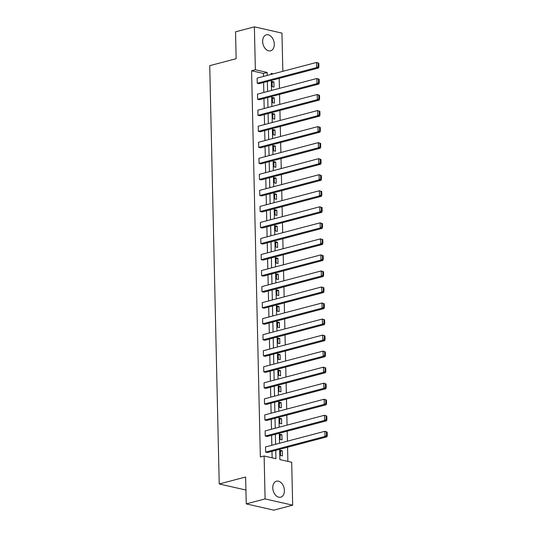 <?xml version="1.0" encoding="UTF-8"?>
<svg xmlns="http://www.w3.org/2000/svg" width="537" height="537" viewBox="0 0 537 537"><rect width="100%" height="100%" fill="white"/><g stroke="black" fill="none" stroke-linecap="round" stroke-linejoin="round"><path stroke-width="0.81" d="M272.783 487.878A8.277 5.605 -104.8 0 1 276.481 481.192A8.277 5.605 -104.8 0 1 284.409 490.516A8.277 5.605 -104.8 0 1 280.703 497.195A8.277 5.605 -104.8 0 1 272.783 487.878M262.653 41.51A8.277 5.605 -104.8 0 1 266.352 34.831A8.277 5.605 -104.8 0 1 274.279 44.148A8.277 5.605 -104.8 0 1 270.574 50.827A8.277 5.605 -104.8 0 1 262.653 41.51M279.656 449.315L279.884 459.571L291.698 462.256L292.672 505.176L273.816 510.15L246.241 503.887L245.631 477.004L219.23 483.971L209.732 65.668L236.139 58.708L235.528 31.824L254.384 26.85L281.959 33.113L282.831 71.327M287.886 461.39L287.563 447.227M287.429 441.179L287.201 431.191M287.067 425.136L286.839 415.155M286.698 409.1L286.476 399.112M286.335 393.064L286.107 383.076M285.973 377.028L285.744 367.039M285.61 360.992L285.382 351.003M285.241 344.955L285.019 334.967M284.878 328.919L284.65 318.931M284.516 312.883L284.288 302.895M284.154 296.84L283.925 286.852M283.791 280.804L283.563 270.816M283.422 264.768L283.2 254.78M283.059 248.732L282.831 238.743M282.697 232.696L282.469 222.707M282.334 216.659L282.106 206.671M281.965 200.623L281.744 190.635M281.603 184.58L281.375 174.599M281.24 168.544L281.012 158.556M280.878 152.508L280.65 142.52M280.515 136.472L280.287 126.484M280.146 120.436L279.925 110.447M279.784 104.4L279.555 94.411M279.421 88.363L279.193 78.375M292.672 505.176L265.097 498.913L264.123 455.994L275.937 458.679L275.75 450.342M246.241 503.887L265.097 498.913M219.23 483.971L245.926 490.033M265.251 436.064L324.637 420.397L326.496 420.82L267.117 436.487L265.251 436.064L265.137 430.922L324.516 415.262L326.818 416.068L326.073 415.9L326.154 419.498L326.899 419.666L326.818 416.068M264.526 403.992L323.905 388.325L325.771 388.748L266.386 404.415L264.526 403.992L264.405 398.85L323.791 383.183L326.093 383.995L325.348 383.827L325.429 387.425L326.174 387.593L326.093 383.995M263.795 371.913L323.18 356.253L325.039 356.675L265.661 372.336L263.795 371.913L263.68 366.778L323.059 351.111L325.362 351.923L324.617 351.748L324.697 355.346L325.442 355.521L325.362 351.923M263.07 339.84L322.448 324.18L324.314 324.603L264.936 340.263L263.07 339.84L262.955 334.699L322.334 319.038L324.637 319.844L323.892 319.676L323.972 323.274L324.717 323.442L324.637 319.844M262.338 307.768L321.723 292.101L323.583 292.524L264.204 308.191L262.338 307.768L262.224 302.626L321.603 286.966L323.905 287.772L323.16 287.604L323.247 291.202L323.992 291.369L323.905 287.772M261.613 275.696L320.992 260.029L322.858 260.452L263.479 276.119L261.613 275.696L261.499 270.554L320.878 254.887L323.18 255.699L322.435 255.531L322.515 259.129L323.261 259.297L323.18 255.699M260.888 243.617L320.267 227.957L322.126 228.379L262.747 244.04L260.888 243.617L260.767 238.482L320.153 222.815L322.455 223.627L321.703 223.452L321.791 227.05L322.536 227.225L322.455 223.627M260.156 211.544L319.535 195.884L321.401 196.307L262.022 211.967L260.156 211.544L260.042 206.403L319.421 190.742L321.723 191.548L320.978 191.38L321.059 194.978L321.804 195.146L321.723 191.548M259.431 179.472L318.81 163.805L320.676 164.228L261.291 179.895L259.431 179.472L259.311 174.33L318.696 158.67L320.998 159.476L320.253 159.308L320.334 162.906L321.079 163.073L320.998 159.476M258.7 147.393L318.085 131.733L319.945 132.156L260.566 147.816L258.7 147.393L258.586 142.258L317.964 126.591L320.267 127.403L319.522 127.235L319.602 130.833L320.347 131.001L320.267 127.403M257.975 115.321L317.354 99.66L319.22 100.083L259.834 115.744L257.975 115.321L257.861 110.179L317.239 94.519L319.542 95.324L318.797 95.156L318.877 98.754L319.622 98.929L319.542 95.324M257.243 83.248L316.629 67.588L318.488 68.011L259.109 83.671L257.243 83.248L257.129 78.107L316.508 62.446L318.81 63.252L318.065 63.084L318.146 66.682L318.897 66.85L318.81 63.252M272.125 457.813L271.977 451.335M271.836 445.287L271.615 435.299M271.474 429.251L271.245 419.263M271.111 413.215L270.883 403.227M270.749 397.179L270.52 387.19M270.386 381.142L270.158 371.154M270.017 365.106L269.796 355.118M269.655 349.063L269.426 339.075M269.292 333.027L269.064 323.039M268.93 316.991L268.701 307.003M268.56 300.955L268.339 290.967M268.198 284.919L267.97 274.931M267.835 268.883L267.607 258.894M267.473 252.846L267.245 242.858M267.111 236.804L266.882 226.815M266.741 220.767L266.52 210.779M266.379 204.731L266.151 194.743M266.016 188.695L265.788 178.707M265.654 172.659L265.426 162.671M265.285 156.623L265.063 146.635M264.922 140.587L264.694 130.598M264.56 124.55L264.332 114.562M264.197 108.508L263.969 98.519M263.835 92.471L263.607 82.483M263.466 76.435L263.399 73.448L251.585 70.763L260.351 456.994L264.123 455.994M257.612 99.285L316.991 83.624L318.857 84.047L259.472 99.707L257.612 99.285L257.492 94.143L316.877 78.483L319.179 79.288L318.434 79.12L318.515 82.718L319.26 82.886L319.179 79.288M258.337 131.357L317.716 115.697L319.582 116.12L260.203 131.78L258.337 131.357L258.223 126.222L317.602 110.555L319.904 111.367L319.159 111.193L319.24 114.79L319.985 114.965L319.904 111.367M259.069 163.436L318.448 147.769L320.307 148.192L260.928 163.859L259.069 163.436L258.948 158.294L318.327 142.627L320.629 143.439L319.884 143.272L319.971 146.87L320.717 147.037L320.629 143.439M259.794 195.508L319.173 179.841L321.039 180.264L261.66 195.931L259.794 195.508L259.68 190.367L319.059 174.706L321.361 175.512L320.616 175.344L320.696 178.942L321.441 179.11L321.361 175.512M260.519 227.581L319.904 211.92L321.764 212.343L262.385 228.003L260.519 227.581L260.405 222.439L319.784 206.779L322.086 207.584L321.341 207.416L321.421 211.014L322.166 211.182L322.086 207.584M261.25 259.653L320.629 243.993L322.495 244.416L263.11 260.076L261.25 259.653L261.13 254.518L320.515 238.851L322.818 239.663L322.072 239.489L322.153 243.093L322.898 243.261L322.818 239.663M261.975 291.732L321.361 276.065L323.22 276.488L263.842 292.155L261.975 291.732L261.861 286.59L321.24 270.93L323.543 271.735L322.797 271.568L322.878 275.166L323.623 275.333L323.543 271.735M262.707 323.804L322.086 308.144L323.952 308.567L264.566 324.227L262.707 323.804L262.586 318.663L321.972 303.002L324.274 303.808L323.529 303.64L323.61 307.238L324.355 307.406L324.274 303.808M263.432 355.877L322.811 340.216L324.677 340.639L265.298 356.299L263.432 355.877L263.318 350.735L322.697 335.075L324.999 335.887L324.254 335.712L324.335 339.31L325.08 339.485L324.999 335.887M264.164 387.949L323.543 372.289L325.402 372.712L266.023 388.379L264.164 387.949L264.043 382.814L323.422 367.147L325.724 367.959L324.979 367.791L325.066 371.389L325.811 371.557L325.724 367.959M264.889 420.028L324.267 404.361L326.134 404.784L266.755 420.451L264.889 420.028L264.775 414.886L324.153 399.226L326.456 400.031L325.711 399.864L325.791 403.462L326.536 403.629L326.456 400.031M265.614 452.1L324.999 436.44L326.858 436.863L267.48 452.523L265.614 452.1L265.5 446.959L324.878 431.298L327.181 432.104L326.436 431.936L326.516 435.534L327.268 435.702L327.181 432.104M251.585 70.763L255.357 69.77L254.384 26.85M273.299 73.844L271.125 73.347L271.145 74.408M271.286 80.463L271.507 90.451M271.648 96.499L271.876 106.487M272.011 112.535L272.239 122.523M272.373 128.571L272.601 138.559M272.742 144.607L272.964 154.596M273.105 160.644L273.333 170.632M273.467 176.68L273.695 186.668M273.83 192.723L274.058 202.704M274.192 208.759L274.42 218.747M274.561 224.795L274.783 234.783M274.924 240.831L275.152 250.819M275.286 256.867L275.515 266.855M275.649 272.903L275.877 282.892M276.018 288.94L276.24 298.928M276.38 304.976L276.602 314.964M276.743 321.019L276.971 331.007M277.105 337.055L277.334 347.043M277.468 353.091L277.696 363.079M277.837 369.127L278.059 379.115M278.2 385.163L278.428 395.151M278.562 401.199L278.79 411.188M278.925 417.236L279.153 427.224M279.287 433.278L279.515 443.26M267.238 75.442L267.171 72.455L255.357 69.77M275.609 444.294L275.38 434.305M275.246 428.257L275.018 418.269M274.884 412.221L274.655 402.233M274.521 396.185L274.293 386.197M274.152 380.142L273.93 370.154M273.789 364.106L273.561 354.118M273.427 348.07L273.199 338.082M273.065 332.034L272.836 322.046M272.702 315.998L272.474 306.009M272.333 299.961L272.111 289.973M271.97 283.925L271.742 273.937M271.608 267.889L271.38 257.901M271.245 251.846L271.017 241.858M270.876 235.81L270.655 225.822M270.514 219.774L270.286 209.786M270.151 203.738L269.923 193.75M269.789 187.702L269.561 177.713M269.426 171.665L269.198 161.677M269.057 155.629L268.836 145.641M268.695 139.586L268.466 129.598M268.332 123.55L268.104 113.562M267.97 107.514L267.741 97.526M267.601 91.478L267.379 81.49M280.522 455.483L280.408 450.342L282.267 450.765L282.388 455.906L280.522 455.483M280.16 439.447L280.046 434.305L281.905 434.728L282.019 439.87L280.16 439.447M279.797 423.411L279.676 418.269L281.542 418.692L281.656 423.834L279.797 423.411M279.428 407.375L279.314 402.233L281.18 402.656L281.294 407.798L279.428 407.375M279.065 391.339L278.951 386.197L280.811 386.62L280.932 391.762L279.065 391.339M278.703 375.296L278.589 370.161L280.448 370.584L280.569 375.725L278.703 375.296M278.341 359.26L278.22 354.125L280.086 354.548L280.2 359.683L278.341 359.26M277.978 343.224L277.857 338.082L279.723 338.505L279.837 343.646L277.978 343.224M277.609 327.187L277.495 322.046L279.361 322.469L279.475 327.61L277.609 327.187M277.246 311.151L277.132 306.009L278.992 306.432L279.112 311.574L277.246 311.151M276.884 295.115L276.77 289.973L278.629 290.396L278.75 295.538L276.884 295.115M276.521 279.079L276.401 273.937L278.267 274.36L278.381 279.502L276.521 279.079M276.152 263.043L276.038 257.901L277.904 258.324L278.018 263.466L276.152 263.043M275.79 247L275.676 241.865L277.535 242.288L277.656 247.423L275.79 247M275.427 230.964L275.313 225.829L277.173 226.252L277.293 231.387L275.427 230.964M275.065 214.928L274.944 209.786L276.81 210.209L276.924 215.35L275.065 214.928M274.702 198.891L274.582 193.75L276.448 194.172L276.562 199.314L274.702 198.891M274.333 182.855L274.219 177.713L276.085 178.136L276.199 183.278L274.333 182.855M273.971 166.819L273.857 161.677L275.716 162.1L275.837 167.242L273.971 166.819M273.608 150.783L273.494 145.641L275.353 146.064L275.474 151.206L273.608 150.783M273.246 134.74L273.125 129.605L274.991 130.028L275.105 135.163L273.246 134.74M272.883 118.704L272.762 113.569L274.629 113.992L274.743 119.127L272.883 118.704M272.514 102.668L272.4 97.526L274.266 97.949L274.38 103.091L272.514 102.668M272.152 86.632L272.037 81.49L273.897 81.913L274.018 87.054L272.152 86.632M263.399 73.448L267.171 72.455M272.058 82.403L273.897 81.913M272.42 98.439L274.266 97.949M272.783 114.475L274.629 113.992M273.145 130.511L274.991 130.028M273.514 146.547L275.353 146.064M273.877 162.583L275.716 162.1M274.239 178.626L276.085 178.136M274.602 194.662L276.448 194.172M274.971 210.699L276.81 210.209M275.333 226.735L277.173 226.252M275.696 242.771L277.535 242.288M276.058 258.807L277.904 258.324M276.421 274.843L278.267 274.36M276.79 290.879L278.629 290.396M277.152 306.922L278.992 306.432M277.515 322.959L279.361 322.469M277.877 338.995L279.723 338.505M278.24 355.031L280.086 354.548M278.609 371.067L280.448 370.584M278.972 387.103L280.811 386.62M279.334 403.139L281.18 402.656M279.696 419.182L281.542 418.692M280.066 435.218L281.905 434.728M280.428 451.255L282.267 450.765M318.146 66.682L316.629 67.588L316.508 62.446L318.065 63.084M318.488 68.011L318.897 66.85M318.515 82.718L316.991 83.624L316.877 78.483L318.434 79.12M318.857 84.047L319.26 82.886M318.877 98.754L317.354 99.66L317.239 94.519L318.797 95.156M319.22 100.083L319.622 98.929M319.24 114.79L317.716 115.697L317.602 110.555L319.159 111.193M319.582 116.12L319.985 114.965M319.602 130.833L318.085 131.733L317.964 126.591L319.522 127.235M319.945 132.156L320.347 131.001M319.971 146.87L318.448 147.769L318.327 142.627L319.884 143.272M320.307 148.192L320.717 147.037M320.334 162.906L318.81 163.805L318.696 158.67L320.253 159.308M320.676 164.228L321.079 163.073M320.696 178.942L319.173 179.841L319.059 174.706L320.616 175.344M321.039 180.264L321.441 179.11M321.059 194.978L319.535 195.884L319.421 190.742L320.978 191.38M321.401 196.307L321.804 195.146M321.421 211.014L319.904 211.92L319.784 206.779L321.341 207.416M321.764 212.343L322.166 211.182M321.791 227.05L320.267 227.957L320.153 222.815L321.703 223.452M322.126 228.379L322.536 227.225M322.153 243.093L320.629 243.993L320.515 238.851L322.072 239.489M322.495 244.416L322.898 243.261M322.515 259.129L320.992 260.029L320.878 254.887L322.435 255.531M322.858 260.452L323.261 259.297M322.878 275.166L321.361 276.065L321.24 270.93L322.797 271.568M323.22 276.488L323.623 275.333M323.247 291.202L321.723 292.101L321.603 286.966L323.16 287.604M323.583 292.524L323.992 291.369M323.61 307.238L322.086 308.144L321.972 303.002L323.529 303.64M323.952 308.567L324.355 307.406M323.972 323.274L322.448 324.18L322.334 319.038L323.892 319.676M324.314 324.603L324.717 323.442M324.335 339.31L322.811 340.216L322.697 335.075L324.254 335.712M324.677 340.639L325.08 339.485M324.697 355.346L323.18 356.253L323.059 351.111L324.617 351.748M325.039 356.675L325.442 355.521M325.066 371.389L323.543 372.289L323.422 367.147L324.979 367.791M325.402 372.712L325.811 371.557M325.429 387.425L323.905 388.325L323.791 383.183L325.348 383.827M325.771 388.748L326.174 387.593M325.791 403.462L324.267 404.361L324.153 399.226L325.711 399.864M326.134 404.784L326.536 403.629M326.154 419.498L324.637 420.397L324.516 415.262L326.073 415.9M326.496 420.82L326.899 419.666M326.516 435.534L324.999 436.44L324.878 431.298L326.436 431.936M326.858 436.863L327.268 435.702"/></g></svg>
